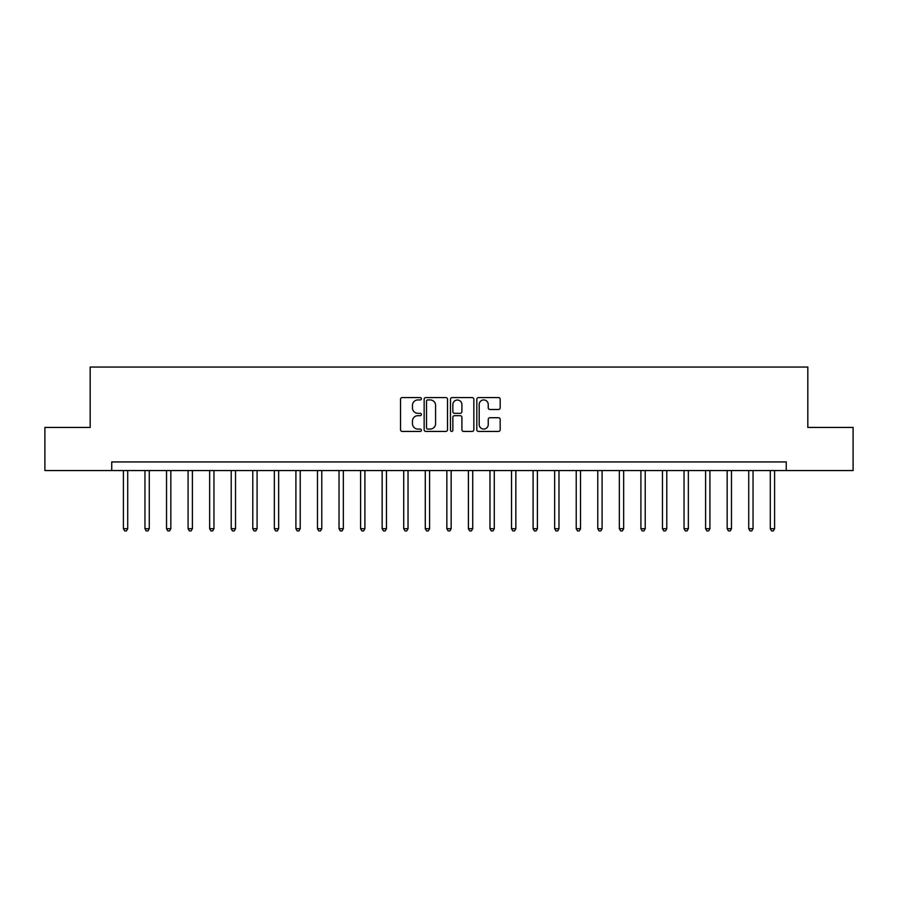 <?xml version="1.0" encoding="UTF-8"?>
<svg xmlns="http://www.w3.org/2000/svg" width="898" height="898" viewBox="0 0 898 898"><rect width="100%" height="100%" fill="white"/><g stroke="black" fill="none" stroke-linecap="round" stroke-linejoin="round"><path stroke-width="1.35" d="M421.398 398.746A1.19 1.19 0 0 0 420.219 397.567L402.225 397.567A1.695 1.695 0 0 0 400.53 399.262L400.53 429.738A1.695 1.695 0 0 0 402.225 431.433L420.219 431.433A1.19 1.19 0 0 0 421.398 430.243A1.19 1.19 0 0 0 420.219 429.064L417.884 429.064A5.422 5.422 0 0 1 412.463 423.643L412.463 421.106A5.422 5.422 0 0 1 417.884 415.684L420.219 415.684A1.19 1.19 0 0 0 421.398 414.494A1.19 1.19 0 0 0 420.219 413.316L417.884 413.316A5.422 5.422 0 0 1 412.463 407.894L412.463 405.357A5.422 5.422 0 0 1 417.884 399.936L420.219 399.936A1.19 1.19 0 0 0 421.398 398.746M498.491 409.499A1.695 1.695 0 0 0 500.175 407.815L500.175 399.262A1.695 1.695 0 0 0 498.491 397.567L478.511 397.567A1.695 1.695 0 0 0 476.816 399.262L476.816 429.738A1.695 1.695 0 0 0 478.511 431.433L498.491 431.433A1.695 1.695 0 0 0 500.175 429.738L500.175 419.411A1.695 1.695 0 0 0 498.491 417.716L489.938 417.716A1.695 1.695 0 0 0 488.243 419.411L488.243 424.529A4.535 4.535 0 0 1 483.708 429.064A4.535 4.535 0 0 1 479.184 424.529L479.184 404.47A4.535 4.535 0 0 1 483.708 399.936A4.535 4.535 0 0 1 488.243 404.47L488.243 407.815A1.695 1.695 0 0 0 489.938 409.499L498.491 409.499M111.745 470.563L44.9 470.563L44.9 427.437L90.182 427.437L90.182 367.058L807.818 367.058L807.818 427.437L853.1 427.437L853.1 470.563L786.255 470.563L786.255 461.942L111.745 461.942L111.745 470.563L786.255 470.563M447.518 399.262A1.695 1.695 0 0 0 445.823 397.567L425.843 397.567A1.695 1.695 0 0 0 424.148 399.262L424.148 429.738A1.695 1.695 0 0 0 425.843 431.433L445.823 431.433A1.695 1.695 0 0 0 447.518 429.738L447.518 399.262M452.177 397.567L472.157 397.567A1.695 1.695 0 0 1 473.852 399.262L473.852 429.738A1.695 1.695 0 0 1 472.157 431.433L463.604 431.433A1.695 1.695 0 0 1 461.909 429.738L461.909 417.379A1.695 1.695 0 0 0 460.214 415.684L454.545 415.684A1.695 1.695 0 0 0 452.85 417.379L452.85 430.243A1.19 1.19 0 0 1 451.672 431.433A1.19 1.19 0 0 1 450.482 430.243L450.482 399.262A1.695 1.695 0 0 1 452.177 397.567M427.706 399.936A1.19 1.19 0 0 0 426.516 401.125L426.516 427.875A1.19 1.19 0 0 0 427.706 429.064L430.164 429.064A5.422 5.422 0 0 0 435.586 423.643L435.586 405.357A5.422 5.422 0 0 0 430.164 399.936L427.706 399.936M461.909 404.549A4.535 4.535 0 0 0 457.385 400.025A4.535 4.535 0 0 0 452.85 404.549L452.85 411.621A1.695 1.695 0 0 0 454.545 413.316L460.214 413.316A1.695 1.695 0 0 0 461.909 411.621L461.909 404.549M123.396 470.563L123.396 528.697L127.707 528.697L127.707 470.563M127.707 528.697L126.405 530.942L124.687 530.942L123.396 528.697M144.96 470.563L144.96 528.697L149.27 528.697L149.27 470.563M149.27 528.697L147.968 530.942L146.251 530.942L144.96 528.697M166.523 470.563L166.523 528.697L170.833 528.697L170.833 470.563M170.833 528.697L169.542 530.942L167.814 530.942L166.523 528.697M188.086 470.563L188.086 528.697L192.397 528.697L192.397 470.563M192.397 528.697L191.106 530.942L189.377 530.942L188.086 528.697M209.649 470.563L209.649 528.697L213.96 528.697L213.96 470.563M213.96 528.697L212.669 530.942L210.94 530.942L209.649 528.697M231.213 470.563L231.213 528.697L235.523 528.697L235.523 470.563M235.523 528.697L234.232 530.942L232.503 530.942L231.213 528.697M252.776 470.563L252.776 528.697L257.086 528.697L257.086 470.563M257.086 528.697L255.795 530.942L254.067 530.942L252.776 528.697M274.339 470.563L274.339 528.697L278.649 528.697L278.649 470.563M278.649 528.697L277.359 530.942L275.63 530.942L274.339 528.697M295.902 470.563L295.902 528.697L300.213 528.697L300.213 470.563M300.213 528.697L298.922 530.942L297.193 530.942L295.902 528.697M317.465 470.563L317.465 528.697L321.776 528.697L321.776 470.563M321.776 528.697L320.485 530.942L318.756 530.942L317.465 528.697M339.029 470.563L339.029 528.697L343.339 528.697L343.339 470.563M343.339 528.697L342.048 530.942L340.32 530.942L339.029 528.697M360.592 470.563L360.592 528.697L364.902 528.697L364.902 470.563M364.902 528.697L363.611 530.942L361.883 530.942L360.592 528.697M382.155 470.563L382.155 528.697L386.466 528.697L386.466 470.563M386.466 528.697L385.175 530.942L383.446 530.942L382.155 528.697M403.718 470.563L403.718 528.697L408.029 528.697L408.029 470.563M408.029 528.697L406.738 530.942L405.009 530.942L403.718 528.697M425.282 470.563L425.282 528.697L429.592 528.697L429.592 470.563M429.592 528.697L428.301 530.942L426.572 530.942L425.282 528.697M446.845 470.563L446.845 528.697L451.155 528.697L451.155 470.563M451.155 528.697L449.864 530.942L448.136 530.942L446.845 528.697M468.408 470.563L468.408 528.697L472.718 528.697L472.718 470.563M472.718 528.697L471.428 530.942L469.699 530.942L468.408 528.697M489.971 470.563L489.971 528.697L494.282 528.697L494.282 470.563M494.282 528.697L492.991 530.942L491.262 530.942L489.971 528.697M511.534 470.563L511.534 528.697L515.845 528.697L515.845 470.563M515.845 528.697L514.554 530.942L512.825 530.942L511.534 528.697M533.098 470.563L533.098 528.697L537.408 528.697L537.408 470.563M537.408 528.697L536.117 530.942L534.389 530.942L533.098 528.697M554.661 470.563L554.661 528.697L558.971 528.697L558.971 470.563M558.971 528.697L557.68 530.942L555.952 530.942L554.661 528.697M576.224 470.563L576.224 528.697L580.535 528.697L580.535 470.563M580.535 528.697L579.244 530.942L577.515 530.942L576.224 528.697M597.787 470.563L597.787 528.697L602.098 528.697L602.098 470.563M602.098 528.697L600.807 530.942L599.078 530.942L597.787 528.697M619.351 470.563L619.351 528.697L623.661 528.697L623.661 470.563M623.661 528.697L622.37 530.942L620.641 530.942L619.351 528.697M640.914 470.563L640.914 528.697L645.224 528.697L645.224 470.563M645.224 528.697L643.933 530.942L642.205 530.942L640.914 528.697M662.477 470.563L662.477 528.697L666.787 528.697L666.787 470.563M666.787 528.697L665.497 530.942L663.768 530.942L662.477 528.697M684.04 470.563L684.04 528.697L688.351 528.697L688.351 470.563M688.351 528.697L687.06 530.942L685.331 530.942L684.04 528.697M705.604 470.563L705.604 528.697L709.914 528.697L709.914 470.563M709.914 528.697L708.623 530.942L706.894 530.942L705.604 528.697M727.167 470.563L727.167 528.697L731.477 528.697L731.477 470.563M731.477 528.697L730.186 530.942L728.458 530.942L727.167 528.697M748.73 470.563L748.73 528.697L753.04 528.697L753.04 470.563M753.04 528.697L751.749 530.942L750.032 530.942L748.73 528.697M770.293 470.563L770.293 528.697L774.604 528.697L774.604 470.563M774.604 528.697L773.313 530.942L771.595 530.942L770.293 528.697"/></g></svg>
